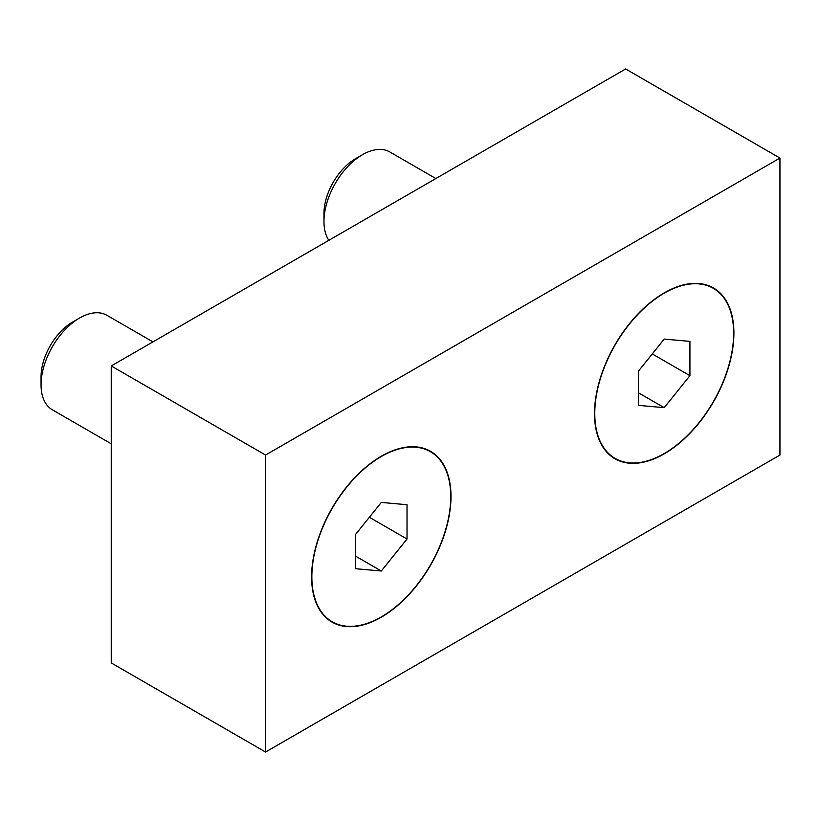 <?xml version="1.0" encoding="UTF-8"?>
<svg xmlns="http://www.w3.org/2000/svg" width="821" height="821" viewBox="0 0 821 821"><rect width="100%" height="100%" fill="white"/><g stroke="black" fill="none" stroke-linecap="round" stroke-linejoin="round"><path stroke-width="1.23" d="M594.517 413.62A98.571 56.906 -60 0 1 664.21 292.892A98.571 56.906 -60 0 1 733.912 333.141A98.571 56.906 -60 0 1 664.21 453.859A98.571 56.906 -60 0 1 594.517 413.62M311.6 576.958A98.571 56.906 -60 0 1 381.303 456.23A98.571 56.906 -60 0 1 450.996 496.479A98.571 56.906 -60 0 1 381.303 617.197A98.571 56.906 -60 0 1 311.6 576.958M265.563 455.05L265.563 752.026L111.246 662.937L111.246 365.95L265.563 455.05L779.95 158.063L779.95 455.05L265.563 752.026M779.95 158.063L625.633 68.974L111.246 365.95M328.831 240.327A54.555 31.496 -60 0 1 323.967 221.485A54.555 31.496 -60 0 1 362.543 154.666L355.585 158.679L362.543 154.666A54.555 31.496 -60 0 1 389.821 151.957L435.859 178.537M664.21 293.189L658.226 296.648L664.21 293.189A98.202 56.7 -60 0 1 733.656 333.285A98.202 56.7 -60 0 1 664.21 453.561A98.202 56.7 -60 0 1 594.773 413.466A98.202 56.7 -60 0 1 664.21 293.189L664.21 293.189M664.21 339.083L689.927 341.382L689.927 375.679L664.21 407.668L638.492 405.369L638.492 371.082L664.21 339.083M652.274 353.933L689.927 375.679M638.492 392.818L664.21 407.668M323.967 221.485L323.967 213.45A44.714 25.82 -60 0 1 355.585 158.679M111.246 443.802L52.349 409.792A54.555 31.496 -60 0 1 41.05 384.823A54.555 31.496 -60 0 1 79.627 318.004L72.669 322.017L79.627 318.004A54.555 31.496 -60 0 1 106.904 315.295L152.942 341.875M381.303 456.527L375.32 459.986L381.303 456.527A98.202 56.7 -60 0 1 450.739 496.623A98.202 56.7 -60 0 1 381.303 616.899A98.202 56.7 -60 0 1 311.857 576.804A98.202 56.7 -60 0 1 381.303 456.527L381.303 456.527M381.303 502.421L407.021 504.72L407.021 539.017L381.303 571.005L355.585 568.707L355.585 534.42L381.303 502.421M369.368 517.271L407.021 539.017M355.585 556.156L381.303 571.005M41.05 384.823L41.05 376.788A44.714 25.82 -60 0 1 72.669 322.017M594.773 406.559L594.773 413.466M311.857 569.897L311.857 576.804"/></g></svg>
